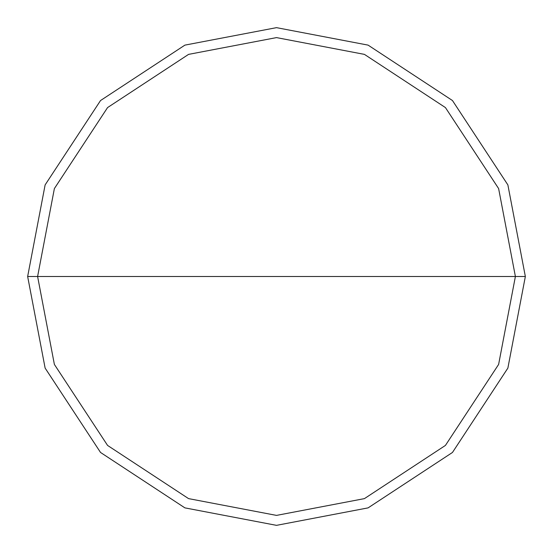 <?xml version="1.0" encoding="UTF-8"?>
<svg xmlns="http://www.w3.org/2000/svg" width="553" height="553" viewBox="0 0 553 553"><rect width="100%" height="100%" fill="white"/><g stroke="black" fill="none" stroke-linecap="round" stroke-linejoin="round"><path stroke-width="0.83" d="M37.604 276.5L54.381 188.566L107.572 107.572L188.566 54.381L276.5 37.604L364.434 54.381L445.428 107.572L498.619 188.566L515.396 276.5L37.604 276.5L54.381 364.434L107.572 445.428L188.566 498.619L276.5 515.396L364.434 498.619L445.428 445.428L498.619 364.434L515.396 276.5L525.35 276.5L507.875 368.098L452.465 452.465L368.098 507.875L276.5 525.35L184.902 507.875L100.535 452.465L45.125 368.098L27.65 276.5L45.125 368.098L100.535 452.465L184.902 507.875L276.5 525.35L368.098 507.875L452.465 452.465L507.875 368.098L525.35 276.5L507.875 184.902L452.465 100.535L368.098 45.125L276.5 27.65L184.902 45.125L100.535 100.535L45.125 184.902L27.65 276.5L515.396 276.5L498.619 364.434L445.428 445.428L364.434 498.619L276.5 515.396L188.566 498.619L107.572 445.428L54.381 364.434L37.604 276.5L27.65 276.5L45.125 184.902L100.535 100.535L184.902 45.125L276.5 27.65L368.098 45.125L452.465 100.535L507.875 184.902L525.35 276.5L515.396 276.5L498.619 188.566L445.428 107.572L364.434 54.381L276.5 37.604L188.566 54.381L107.572 107.572L54.381 188.566L37.604 276.5"/></g></svg>
